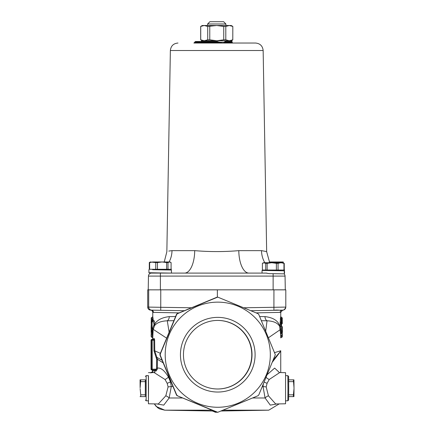 <?xml version="1.0" encoding="UTF-8"?>
<svg xmlns="http://www.w3.org/2000/svg" width="434" height="434" viewBox="0 0 434 434"><rect width="100%" height="100%" fill="white"/><g stroke="black" fill="none" stroke-linecap="round" stroke-linejoin="round"><path stroke-width="0.65" d="M151.054 369.182L151.054 340.234A0.759 0.759 -90 0 1 151.813 339.469A0.759 0.759 0 0 0 151.054 340.234L152.209 340.234L152.204 339.469A0.759 0.759 90 0 0 151.439 340.234L151.439 369.182A0.759 0.759 90 0 0 152.204 369.942L152.209 369.182L151.054 369.182A0.759 0.759 0 0 0 151.813 369.942A0.759 0.759 -90 0 1 151.054 369.182L151.054 340.234M156.207 357.757L156.669 359.206L156.522 369.182L152.209 369.182L152.209 340.234L153.886 340.234L153.999 350.878L156.207 357.757L156.842 357.334L154.759 350.862L154.645 340.234L153.886 340.234L153.685 339.469A0.759 0.754 90 0 0 154.439 338.715L152.768 338.71L152.003 339.469L153.685 339.469L151.813 339.469M154.645 340.234L154.439 338.715M156.669 359.206L157.385 359.206L156.842 357.334L162.099 360.269M156.669 368.151L157.385 368.151L157.385 359.206L163.173 362.878M154.282 369.942A0.759 0.732 -90 0 1 155.014 370.701L155.99 371.124A0.759 0.749 90 0 0 155.367 369.942L156.522 369.182L157.222 369.383L157.385 368.151C160.748 367.479 164.421 370.408 168.403 376.94L168.989 376.94M155.99 371.124L157.222 369.383M151.813 369.942L155.367 369.942M152.008 339.469A0.759 0.759 90 0 0 152.768 338.71L153.11 329.742L153.934 329.813L166.634 338.162M153.186 319.044L152.768 316.619L152.019 317.368L152.437 319.63A0.759 0.586 172.1 0 0 153.186 319.044L153.148 321.599M175.607 316.532L169.271 316.614C162.142 317.46 157.325 319.907 154.813 323.948C154.58 321.48 154.222 320.401 153.739 320.699L153.283 321.35M152.768 316.614L152.768 312.371L179.144 312.881M160.379 353.309L154.759 350.862L153.999 350.878M155.014 370.707L154.39 372.54M154.119 372.562L164.991 379.468L167.161 383.255L168.094 386.9L165.81 395.803L158.334 403.962L148.439 403.788L148.357 400.794M152.144 372.681L152.914 371.466L152.003 369.942A0.759 0.759 -90 0 1 152.768 370.701L152.768 371.466L151.623 372.226L152.399 372.226M152.084 372.6L152.084 372.226L152.144 372.6M151.705 372.605L151.672 372.226L150.923 372.99M151.688 372.605L151.672 372.226M152.914 372.584L152.914 371.466L152.122 372.226M153.159 321.366L153.576 321.182A0.759 0.732 39.2 0 0 153.739 320.699M153.001 321.442L154.086 324.106L154.813 323.948L154.52 325.701C156.799 322.739 161.047 321.1 167.264 320.791L173.882 320.688M154.086 324.106L153.82 325.326L154.52 325.701L153.441 328.999A0.759 0.743 -152.5 0 0 152.697 328.202L152.361 328.994A0.759 0.743 -161.8 0 1 153.11 329.742L153.441 328.999M153.82 325.326L152.697 328.202L152.101 328.191L152.095 321.388L151.341 322.174A0.759 0.743 -177.6 0 0 151.341 322.207L151.352 327.448A0.759 0.743 2.4 0 0 152.101 328.191L152.003 330.61M153.077 329.84L152.936 330.334M153.023 321.372A0.759 0.743 26.3 0 0 152.367 320.965L152.193 321.382M151.287 323.58A0.759 0.743 -177.6 0 1 151.173 323.194A0.759 0.342 -179.7 0 1 151.173 323.189C151.488 315.117 150.636 319.153 151.992 317.363L152.052 319.63L152.437 319.63L152.367 320.965L152.046 320.959L152.052 319.63A0.759 0.586 179.4 0 0 151.298 320.216A0.759 0.743 2.4 0 0 152.046 320.959L152.025 321.323M169.271 316.614A4.573 3.391 -90.3 0 1 167.264 320.791M169.13 332.129L167.264 320.797M151.96 321.399A0.759 0.743 -177.6 0 1 151.282 320.661A0.759 0.662 179.1 0 0 151.282 320.699M151.309 322.994A0.759 0.456 -179.6 0 1 151.195 322.75A0.759 0.743 2.4 0 0 151.303 323.14M152.356 330.616A0.759 0.743 16.7 0 0 153.056 329.889M153.159 332.043A0.759 0.342 2.3 0 0 152.41 331.701L152.312 330.616L153.023 330.09M152.41 331.701L152.019 337.196A0.759 0.759 -90 0 1 152.768 337.961L151.992 337.196L152.063 330.621A0.759 0.743 2.4 0 0 151.32 331.37A0.759 0.342 0.3 0 0 152.074 331.706L152.41 331.701M151.282 333.627A0.759 0.662 -0.9 0 0 151.211 333.903L151.195 334.348A0.759 0.759 0 0 1 151.195 334.316L151.211 333.871A0.759 0.759 0 0 1 151.282 333.583A0.759 0.743 2.4 0 0 151.211 333.903L151.298 331.809A0.759 0.743 -177.6 0 1 151.303 331.777A0.759 0.759 0 0 0 151.298 331.804L151.298 331.804A0.759 0.456 0.4 0 0 151.298 331.809L151.195 334.354A0.759 0.586 -0.6 0 1 151.195 334.348A0.759 0.743 -177.6 0 1 151.195 334.316L151.195 334.316A0.759 0.743 -177.6 0 1 151.195 334.283M152.334 330.599L152.063 330.605A0.759 0.759 0 0 0 151.32 331.332L151.303 331.777A0.759 0.743 -177.6 0 1 151.303 331.75M272.422 362.064L280.749 351.122L280.755 350.753L274.597 352.625M268.451 337.744L280.038 329.797L280.554 333.524M280.662 332.954L280.755 337.88A0.759 0.759 90 0 1 281.492 337.196L281.4 334.934A0.759 0.586 -2.5 0 0 280.657 335.52M281.53 323.959L281.623 333.176L280.494 333.654A0.759 0.743 -164.5 0 0 280.467 333.86M256.082 312.865L280.749 312.371L280.749 316.619L281.52 317.363L281.601 323.954L280.424 324.339A0.759 0.738 -152 0 0 280.337 324.675L280.565 324.144M280.331 319.044C280.901 314.992 280.831 316.158 280.125 322.538L280.293 324.73L279.816 325.429L278.595 323.406C276.143 319.619 271.613 317.357 264.995 316.614L259.657 316.549M281.216 333.111L280.429 326.352A0.759 0.738 29.9 0 1 279.691 325.69L279.816 325.429A0.759 0.738 -140.4 0 0 280.554 326.173L281.492 323.959M280.38 326.683A0.759 0.667 -8.4 0 1 279.675 326.238L280.038 329.797L280.776 329.78M279.691 325.69L279.675 326.238L278.954 325.332C276.762 322.549 272.785 321.035 267.035 320.791A4.573 3.445 -89.7 0 1 264.995 316.614M280.809 333.279A0.759 0.743 -171.4 0 0 281.422 333.6L281.471 333.155M280.999 323.954A0.759 0.738 -152 0 0 280.424 324.339M281.086 323.954L280.863 322.874C281.579 316.95 281.65 315.871 281.08 319.63M280.125 322.538A0.759 0.336 -176 0 0 280.863 322.874L281.601 322.853A0.759 0.342 179.7 0 1 282.344 323.189A0.759 0.342 179.7 0 0 282.344 323.189L282.219 319.939M281.606 323.938A0.759 0.743 177.6 0 0 282.344 323.194C282.029 315.117 282.881 319.153 281.52 317.363M281.693 333.171A0.759 0.743 -2.4 0 1 282.301 333.871L282.322 334.316A0.759 0.759 0 0 1 282.322 334.354C282.556 336.513 282.29 337.462 281.52 337.196L281.579 334.934A0.759 0.586 0.6 0 0 282.322 334.354L282.322 334.354A0.759 0.586 0.6 0 0 282.322 334.348A0.759 0.743 177.6 0 0 282.322 334.316L282.322 334.316A0.759 0.743 177.6 0 0 281.574 333.6L281.552 333.241M281.737 333.166A0.759 0.759 0 0 1 282.301 333.871A0.759 0.743 -2.4 0 1 282.301 333.903L282.317 334.283M148.357 375.654L148.439 403.788M148.553 388.224L148.439 400.794L146.155 400.794L146.155 375.654L148.439 375.654L148.553 388.224M145.319 379.848L145.319 396.605M140.73 379.848L140.063 379.848L140.133 387.795L140.73 379.848L145.45 379.848L145.336 396.605M140.133 387.795L140.063 379.848M145.466 394.821L140.746 394.821L140.133 388.652M145.466 381.627L140.746 381.627M140.063 396.605L140.73 396.605L140.746 394.821M145.45 396.605L140.73 396.605M165.81 395.803A4.573 2.018 -153.7 0 1 169.162 397.983L171.305 386.515L170.426 381.822L168.403 376.94A4.573 2.289 149.9 0 1 164.991 379.468M156.837 403.935L163.759 405.123L169.162 397.983L182.649 397.983M263.335 384.019L262.999 386.515L265.098 397.983L270.301 405.123L276.973 403.94M252.61 397.983L265.098 397.983A4.573 2.051 154.2 0 1 268.44 395.803L266.183 386.9L267.105 383.255L269.243 379.468L279.729 372.562L285.561 372.665L285.561 403.788L275.661 403.962L268.44 395.803M285.643 375.654L287.845 375.654L287.954 388.224L287.845 400.794L285.643 400.794M287.845 400.794L288.605 400.034L288.708 388.224L288.605 376.419L287.845 375.654M293.406 394.821L293.389 396.605L293.943 396.605L294.013 388.652L293.406 394.821L288.691 394.821M288.681 396.605L293.389 396.605M294.013 388.652L293.943 379.848L293.389 379.848L294.013 387.795M288.691 381.627L293.406 381.627M288.681 379.848L293.389 379.848M279.355 372.486L274.657 368.103L267.236 374.607M153.495 312.426A2.284 2.257 90.9 0 0 151.276 310.136L151.108 310.136M217.363 297.122L217.363 289.858L148.222 289.825L148.461 276.089L285.051 276.089L285.295 289.825A1.524 1.524 0 0 1 285.295 289.858A1.524 1.524 0 0 0 285.295 289.825L160.385 289.825L160.385 273.094L151.509 273.094A3.049 3.049 0 0 0 148.461 276.089A3.049 3.049 0 0 1 150.734 273.192L150.956 273.143A3.049 3.049 0 0 0 150.956 273.143M148.222 289.825A1.524 1.524 0 0 0 148.222 289.858L160.385 289.858M218.655 289.825L285.805 289.858L285.805 307.093L243.805 307.777M217.363 289.858L214.863 289.825M273.132 289.858L273.132 273.68L284.351 273.849L284.227 270.794L262.044 270.447L262.049 273.094M284.015 273.849A3.049 3.049 0 0 1 285.051 276.089A3.049 3.049 0 0 0 284.015 273.849M266.617 273.094L248.904 273.094A22.856 10.101 -90 0 1 238.803 250.64C224.107 251.899 209.41 251.899 194.709 250.64A22.856 10.101 -90 0 1 184.613 273.094L266.134 273.094L269.015 273.637L284.351 273.849M261.507 250.64A22.856 20.501 90 0 0 264.838 262.733A22.856 20.501 90 0 1 261.507 250.64L261.512 250.64C268.358 251.899 268.358 251.899 261.507 250.64L238.803 250.64M168.804 251.064L172.005 250.64C165.153 251.899 165.153 251.899 172.005 250.64A22.856 20.501 -90 0 1 169.103 261.973M166.868 273.094L148.933 272.726M219.533 42.423L210.767 42.423L211.494 41.507L217.206 41.507L221.855 43.031L255.534 43.031L200.763 43.031M255.534 43.031C260.102 43.465 262.641 45.961 263.15 50.518L266.666 251.747L269.698 262.733M210.718 43.031L195.891 43.031M210.04 43.031L210.767 42.423L194.682 42.423L193.873 43.031L210.316 43.031M221.855 43.031L223.765 43.031L224.378 42.114L231.995 42.114L231.387 41.507L232.754 43.031L231.995 42.266L231.995 40.747L201.522 40.747L201.522 41.507L195.501 41.507L194.682 42.114L195.501 41.507L211.705 41.507M231.387 41.507L224.986 41.507L224.378 42.114L224.986 41.507M194.682 42.423L194.682 42.114L219.533 42.114M154.103 272.91A22.856 20.501 -90 0 1 151.509 273.094M184.613 273.094L160.385 273.094M171.414 273.094L160.195 272.915M151.612 272.899L148.933 272.812M284.59 273.111L284.384 270.04L284.324 273.138M265.7 270.344L262.044 270.447M147.712 289.858L147.712 307.093L147.712 289.858L148.222 289.858M152.578 269.286L152.578 269.677L153.104 269.72L171.414 270.046L171.457 273.094M160.195 269.867L152.578 269.579M171.473 271.765L171.473 272.346M167.812 269.959L167.812 269.292L171.463 269.292M283.955 270.046L278.053 270.046L278.053 263.34L281.004 262.733L283.955 263.34L283.955 270.046L284.384 270.04M280.787 270.724L280.76 270.046M265.7 270.046L265.885 270.469L273.317 270.637M278.053 270.046L262.396 270.046L262.396 263.34L263.416 262.733L265.738 263.34L265.738 270.046M284.596 270.002L284.243 269.97M283.071 262.733L283.228 261.973L283.364 262.814M273.876 262.733L278.004 261.973L282.127 262.733M269.308 262.027L272.085 262.733M283.223 261.973L269.275 261.973M273.876 262.575L272.085 262.575M283.071 262.575L282.127 262.575M168.001 269.286L168.001 262.575L169.548 261.973L171.094 262.575L171.094 269.286L149.301 269.286L149.301 262.575L150.294 261.973L155.752 262.575L155.752 269.286M157.444 269.286L157.444 262.575L162.045 261.973L170.101 261.973L171.094 262.575M149.638 269.286L149.638 262.575L152.692 261.973L162.045 261.973L166.645 262.575L166.645 269.286M149.638 262.575L149.301 262.575M157.444 262.575L155.752 262.575M168.001 262.575L166.645 262.575M267.132 270.046L267.132 263.34L271.755 262.733L276.377 263.34L276.377 270.046M262.396 263.34L264.067 262.733L283.223 262.733L283.955 263.34M284.243 270.04L284.243 263.34M267.132 263.34L265.738 263.34M278.053 263.34L276.377 263.34M191.432 307.782L147.712 307.093A3.049 3.049 -90 0 0 150.707 310.136L150.956 310.136M280.18 312.426A2.284 2.268 88.9 0 1 282.219 310.147M261.387 320.704L267.035 320.791M267.035 320.797L265.711 331.126M217.157 412.186L177.289 395.759L217.738 412.3L257.97 395.759L258.794 394.935L275.33 354.708L258.794 314.476L257.97 313.652L217.738 297.111L177.511 313.652L176.687 314.476L160.265 354.122L160.265 355.289L176.687 394.935L177.511 395.759M270.328 354.708A52.563 52.563 -90 0 1 191.486 400.229A52.563 52.563 -90 0 1 191.486 309.182A52.563 52.563 -90 0 1 270.328 354.708M255.094 354.708A37.329 37.324 90 0 0 199.103 322.381A37.329 37.324 90 0 0 199.103 387.036A37.329 37.324 90 0 0 255.094 354.708M252.018 354.708A34.281 34.281 -90 0 1 217.738 388.989A34.281 34.281 -90 0 1 183.457 354.708A34.281 34.281 -90 0 1 217.738 320.428A34.281 34.281 -90 0 1 252.018 354.708M217.618 320.428A34.281 34.281 -90 0 1 251.774 354.708A34.281 34.281 -90 0 1 217.618 388.989M176.687 394.935L176.464 394.935A1.524 0.325 157.4 0 0 176.464 394.94A1.524 0.325 157.4 0 0 176.47 394.94L160.265 355.289M160.265 354.122L160.043 354.122A1.524 0.336 -157.6 0 0 160.043 354.128L176.464 314.476A1.524 1.524 -90 0 1 177.289 313.652L216.935 297.23A1.524 1.524 -90 0 1 217.521 297.111L217.738 297.111M177.511 313.652L177.289 313.652A1.524 1.524 0 0 0 176.464 314.471A1.524 0.325 22.6 0 0 176.464 314.476L176.687 314.476M280.749 351.122L273.447 359.58M215.882 411.747A1.524 0.342 112.5 0 1 215.416 412.186A1.524 1.524 90 0 0 215.996 412.3L212.334 411.003M216.582 412.186L216.577 412.186A1.524 1.524 0 0 1 215.996 412.3A1.524 1.524 90 0 0 216.582 412.186A1.524 0.315 -112.5 0 1 216.577 412.186A1.524 0.315 -112.5 0 1 216.007 411.541M164.741 410.173L156.229 406.49L154.303 403.891M204.224 40.747L200.73 39.82L200.73 26.431L204.224 25.508L207.718 26.431L207.718 39.82L204.224 40.747M202.282 40.747L200.73 39.82M207.718 26.431L216.756 25.508L231.23 25.508L232.83 26.431L232.787 39.82L229.293 40.747L225.799 39.82L225.799 26.431L229.293 25.508L232.787 26.431M200.682 39.82L200.682 26.431L202.282 25.508L216.756 25.508L223.749 26.431L223.749 39.82L216.756 40.747L209.768 39.82L209.768 26.431M207.615 25.508L207.615 23.984L225.897 23.984L225.897 25.508M207.615 23.984L209.904 21.7L223.613 21.7L225.897 23.984M223.749 26.431L225.799 26.431M207.718 39.82L209.768 39.82M223.749 39.82L225.799 39.82M232.787 39.82L232.83 26.431M152.768 370.701L155.014 370.701M152.008 372.226A0.759 0.759 90 0 0 152.768 371.466M150.858 372.99L151.623 372.226A0.759 0.759 90 0 0 150.961 372.616M152.361 328.994L152.019 330.833M151.141 327.052A0.759 0.743 2.4 0 0 151.141 327.117L151.341 322.207M151.352 327.448L151.151 332.357A0.759 0.743 2.4 0 0 151.292 332.791M151.151 332.357L151.141 327.117M151.298 320.216L151.173 323.194L151.298 320.216M282.366 332.357L282.377 327.117A0.759 0.743 -2.4 0 0 282.377 327.084L282.377 327.052M281.623 333.176C283.256 333.54 282.002 328.473 282.377 327.084A0.759 0.743 -2.4 0 0 281.628 326.368L280.554 326.173M172.965 386.515L171.305 386.515A4.573 0.385 -4.8 0 1 168.094 386.9M167.161 383.255A4.573 1.383 162.4 0 0 170.426 381.822M259.852 410.325L221.183 411.003L268.771 410.173L223.19 410.173M212.069 410.173L164.746 410.173L214.157 411.036L164.746 410.173L159.544 408.904L157.618 407.71L154.298 403.891M266.183 386.9A4.573 0.391 4.7 0 1 262.999 386.515L262.299 386.515M267.105 383.255A4.573 1.405 17.3 0 1 264.165 382.018M269.243 379.468A4.573 2.327 29.6 0 1 266.123 377.292M184.379 310.711L151.276 310.136L184.379 310.706M160.743 310.294L160.77 289.858M164.236 261.973L166.851 251.747L170.367 50.518L263.15 50.518M194.709 250.64L172.005 250.64M231.995 42.423L224.378 42.423M224.378 42.266L219.533 42.266M273.935 289.858L273.908 310.294L282.811 310.136M148.688 289.858L148.688 307.093A3.049 3.049 -90 0 0 151.683 310.136M250.857 310.701L273.908 310.294C280.608 309.214 283.608 312.605 285.805 307.093L285.805 289.858M282.827 310.136A3.049 3.049 90 0 0 285.805 307.093M217.521 412.3A1.524 1.524 -90 0 1 216.935 412.186A1.524 1.524 0 0 0 217.521 412.3L217.738 412.3M177.289 395.759A1.524 1.524 -90 0 1 176.464 394.935A1.524 1.524 0 0 0 177.289 395.759L216.935 412.186M217.521 297.111A1.524 1.524 0 0 0 216.935 297.23L217.157 297.23M160.043 355.289A1.524 1.524 -90 0 1 160.043 354.122A1.524 1.524 0 0 0 160.043 355.289L176.464 394.94M212.579 411.009L215.193 412.186M152.768 338.71L152.768 337.945M154.965 372.258L154.254 372.562M151.292 332.867L151.341 322.174M151.26 319.798L151.282 320.672A0.759 0.759 0 0 0 151.916 321.41M151.173 323.189A0.759 0.759 0 0 0 151.287 323.59M151.195 334.354C150.961 336.513 151.227 337.462 151.992 337.196M151.298 331.804L151.26 334.76M152.095 321.388L153.164 321.366M281.042 323.97L281.601 323.954A0.759 0.759 0 0 0 282.344 323.189M280.755 337.902L281.52 337.196M282.225 332.867L282.23 333.583M148.439 372.665L154.244 372.562M145.395 400.034L146.155 400.794M145.395 376.419L146.155 375.654M268.771 410.173L279.208 403.897M278.84 372.171L279.729 372.562M152.768 312.371C152.432 310.945 151.802 310.196 150.88 310.126L150.907 310.131M170.367 50.518C170.877 45.961 173.416 43.465 177.983 43.031M151.851 272.812L150.647 273.219M148.922 272.726L148.922 269.677M282.621 310.126L280.749 312.371M148.461 309.095L148.059 308.509M147.728 307.429L147.712 307.093M216.935 297.23L177.289 313.652M176.464 314.471L160.043 354.128M280.749 372.578L280.749 351.025M231.23 40.747L232.83 39.82"/></g></svg>
